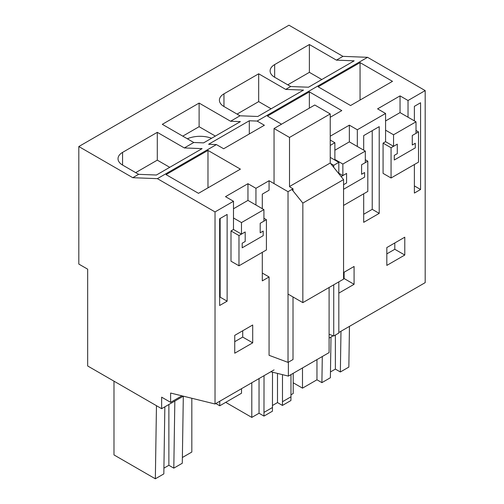 <?xml version="1.0" encoding="UTF-8"?>
<svg xmlns="http://www.w3.org/2000/svg" width="504" height="504" viewBox="0 0 504 504"><rect width="100%" height="100%" fill="white"/><g stroke="black" fill="none" stroke-linecap="round" stroke-linejoin="round"><path stroke-width="0.76" d="M338.82 332.508L425.187 282.643L425.187 90.594L367.561 57.317L342.947 56.36L288.975 25.2L78.813 146.538L78.813 264.071L87.665 269.18L87.665 365.973L161.639 408.687L161.639 397.165L170.617 402.349L170.617 393.044L215.025 403.981L215.025 211.926L157.399 178.655L132.785 177.698L78.813 146.538M342.947 56.36L336.414 60.134L309.38 44.528L274.655 64.581A15.523 8.965 0 0 0 270.106 70.919A15.523 8.965 0 0 0 274.655 77.257L290.707 86.524L285.718 89.403L258.684 73.798L223.959 93.845A15.523 8.965 0 0 0 219.41 100.183A15.523 8.965 0 0 0 223.959 106.52L240.011 115.794L230.574 121.243L199.112 103.074L199.112 126.699L215.366 136.08M199.112 103.074L162.307 124.324L193.769 142.493L184.332 147.943L157.298 132.332L122.567 152.384A15.523 8.965 0 0 0 118.024 158.722A15.523 8.965 0 0 0 122.567 165.06L138.625 174.327L132.785 177.698M367.561 57.317L257.141 121.073L249.304 120.765L208.587 144.27L216.424 144.579L157.399 178.655M290.707 86.524L308.486 87.217L354.192 60.826L336.414 60.134M240.011 115.794L257.796 116.481L303.496 90.096L285.718 89.403M193.769 142.493L203.603 142.871L240.408 121.622L230.574 121.243M138.625 174.327L156.404 175.02L202.11 148.63L184.332 147.943M216.424 144.579L223.656 148.756L264.373 125.25L257.141 121.073M289.907 187.003L293.013 188.798L288.023 191.678L269.067 180.728L255.944 188.307L247.955 183.695L225.502 196.661L233.491 201.272L215.025 211.926M333.73 167.359L333.73 165.287L330.624 163.498M333.73 165.287L338.82 162.351L330.233 157.393M330.233 145.417L334.876 142.733L330.233 140.055M357.33 146.481L357.33 129.767L349.348 125.162L330.233 136.193M357.33 129.767L385.573 113.463L377.591 108.858L400.044 95.892L408.026 100.504L425.187 90.594M350.576 105.531L392.49 81.333L360.058 62.609L318.144 86.808L350.576 105.531M281.522 124.198L267.448 116.078L309.362 91.879L309.362 108.127M330.233 117.275L341.794 110.603L309.362 91.879M240.408 169.136L207.976 150.412L166.062 174.611L198.494 193.334L240.408 169.136M333.144 335.784L329.099 338.121M408.026 117.212L408.026 100.504M385.573 113.463L385.573 141.7L383.078 143.136L383.078 173.382L391.06 177.994L418.503 162.149L418.503 131.903L412.278 135.494L412.278 145.001L412.278 135.494L416.008 133.346L416.008 121.817L393.555 134.782L393.555 146.305L397.284 144.157L391.06 147.748L391.06 177.994M334.876 142.733L334.876 160.077M404.781 255.037L386.82 265.406L386.82 247.565L404.781 237.195L404.781 255.037L394.802 249.272L386.82 253.884M414.382 185.913L420.575 189.491L414.382 193.064L414.382 164.531M414.382 120.884L414.382 106.338L420.575 102.759L420.575 189.491M363.693 150.148L363.693 135.607L379.216 126.643L379.216 213.375L363.693 222.333L363.693 193.794M343.564 272.538L354.085 266.465L354.085 284.3L344.106 278.542L344.106 272.223M338.82 293.12L354.085 284.3M331.002 337.025L330.378 377.742L321.899 382.643L322.295 356.517M293.215 382.788L302.494 388.149L316.966 379.796L316.966 359.598M316.966 379.796L321.899 382.643M302.494 388.149L302.494 367.951M349.461 326.365L348.844 367.088L340.358 371.984L335.374 369.104L335.374 335.053M340.981 331.26L340.358 371.984M330.466 371.939L335.374 369.104M309.38 44.528L309.38 72.337L287.759 84.823M321.817 79.519L309.38 72.337M385.573 120.954L400.044 112.6L400.044 95.892M360.058 62.609L360.058 100.057M418.503 131.903L416.008 130.46M391.06 147.748L383.078 143.136M372.229 130.675L372.229 209.336L363.693 214.269M379.216 213.375L372.229 209.336M394.802 242.953L394.802 249.272M394.292 159.995L415.277 147.88L415.277 143.275L412.278 145.001L415.277 143.275L415.277 147.88L394.292 159.995L394.292 155.389L394.292 159.995M397.284 153.663L394.292 155.389L397.284 153.663L397.284 144.157L397.284 153.663M329.099 334.272L333.73 336.004L333.73 284.817M333.73 336.004L338.82 333.068L338.82 281.875M338.82 162.351L338.82 173.691M262.3 273.061L269.067 276.967L269.067 355.307L288.023 362.389L293.013 359.51L293.013 296.963M288.023 191.678L288.023 362.389M269.067 180.728L269.067 190.235L262.3 194.141L262.3 208.688M293.013 188.798L293.013 190.865M249.304 120.765L249.304 133.951M183.317 396.169L161.639 408.687M274.056 369.898L215.025 403.981M269.067 276.967L262.3 280.873L262.3 252.334M255.944 205.015L255.944 188.307M233.491 201.272L233.491 229.503L230.996 230.939L230.996 261.192L238.978 265.797L266.421 249.953L266.421 219.706L260.196 223.297L260.196 232.804L260.196 223.297L263.926 221.149L263.926 209.626L241.473 222.585L241.473 234.108L245.202 231.96L238.978 235.551L238.978 265.797M252.699 342.84L252.699 324.998L234.738 335.368L234.738 353.209L252.699 342.84L242.72 337.075L242.72 330.763M227.128 301.178L227.128 214.446L219.637 218.774L219.637 305.5L227.128 301.178L220.147 297.146L219.637 297.436M181.919 395.829L170.617 402.349M182.763 136.137L199.112 126.699M211.598 138.26A21.168 12.222 0 0 0 187.337 138.776M182.379 457.5L191.822 452.044L191.822 398.267M183.311 396.175L182.291 463.245L173.804 468.14L168.871 465.293L168.871 404.51M174.831 401.071L173.804 468.14M163.913 468.153L168.871 465.293M164.852 406.829L163.825 473.905L155.345 478.8L156.46 405.695M155.345 478.8L113.986 454.923L113.986 381.175M157.298 132.332L157.298 160.146L135.677 172.626M169.735 167.322L157.298 160.146M233.491 208.763L247.955 200.403L247.955 183.695M207.976 150.412L207.976 187.866M266.421 219.706L263.926 218.27M238.978 235.551L230.996 230.939M220.147 218.478L220.147 297.146M234.738 341.687L242.72 337.075M242.203 247.804L263.189 235.689L263.189 231.078L260.196 232.804L263.189 231.078L263.189 235.689L242.203 247.804L242.203 243.193L242.203 247.804M245.202 241.466L242.203 243.193L245.202 241.466L245.202 231.96L245.202 241.466M290.972 396.818L290.915 400.529L282.429 405.43L282.486 401.713L290.972 396.818L290.972 374.604M282.486 401.713L282.486 374.642M282.429 405.43L277.496 402.583L277.496 373.414M272.507 405.462L277.496 402.583M225.71 402.349L251.798 417.413L259.037 413.236L263.97 416.084L272.45 411.188L272.507 372.185M263.97 416.084L264.027 375.688M264.027 412.373L272.507 407.478M259.037 413.236L259.037 378.573M251.798 417.413L251.798 382.75M290.972 394.802L293.215 393.504L293.215 373.306M258.684 73.798L258.684 101.606L237.063 114.093M271.12 108.788L258.684 101.606M334.876 150.224L349.348 141.87L349.348 125.162M343.564 205.418L367.807 191.419L367.807 161.173L361.589 164.764L361.589 174.271L361.589 164.764L365.312 162.609L365.312 151.087L342.859 164.052L342.859 175.575L346.588 173.42L341.132 176.57M367.807 161.173L365.312 159.73M343.564 278.857L344.106 278.542M343.596 189.265L364.581 177.15L364.581 172.544L361.589 174.271L364.581 172.544L364.581 177.15L343.596 189.265L343.596 184.659L343.596 189.265M346.588 182.927L343.596 184.659L346.588 182.927L346.588 173.42L346.588 182.927M400.044 112.6L416.008 121.817M385.573 130.177L393.555 134.782M385.573 141.7L393.555 146.305M349.348 141.87L365.312 151.087M334.876 159.44L342.859 164.052M338.82 173.244L342.859 175.575M247.955 200.403L263.926 209.626M233.491 217.98L241.473 222.585M233.491 229.503L241.473 234.108M330.233 113.935L314.767 105.008L274.05 128.514L289.517 137.441L289.517 186.518L330.233 163.012L330.233 113.935L289.517 137.441M288.382 294.292L302.847 302.639L302.847 203.099L343.564 179.594L330.233 163.012M343.564 179.594L343.564 279.134L302.847 302.639M270.812 371.769L288.382 376.097L329.099 352.592L329.099 287.488M288.382 362.187L288.382 376.097M302.847 203.099L291.879 189.454M274.05 128.514L274.05 183.607M241.511 388.691L241.511 393.233L219.757 405.789L219.757 401.247M219.757 405.789L215.819 403.521M274.655 77.257L274.655 64.581M122.567 165.06L122.567 152.384M223.959 106.52L223.959 93.845"/></g></svg>
